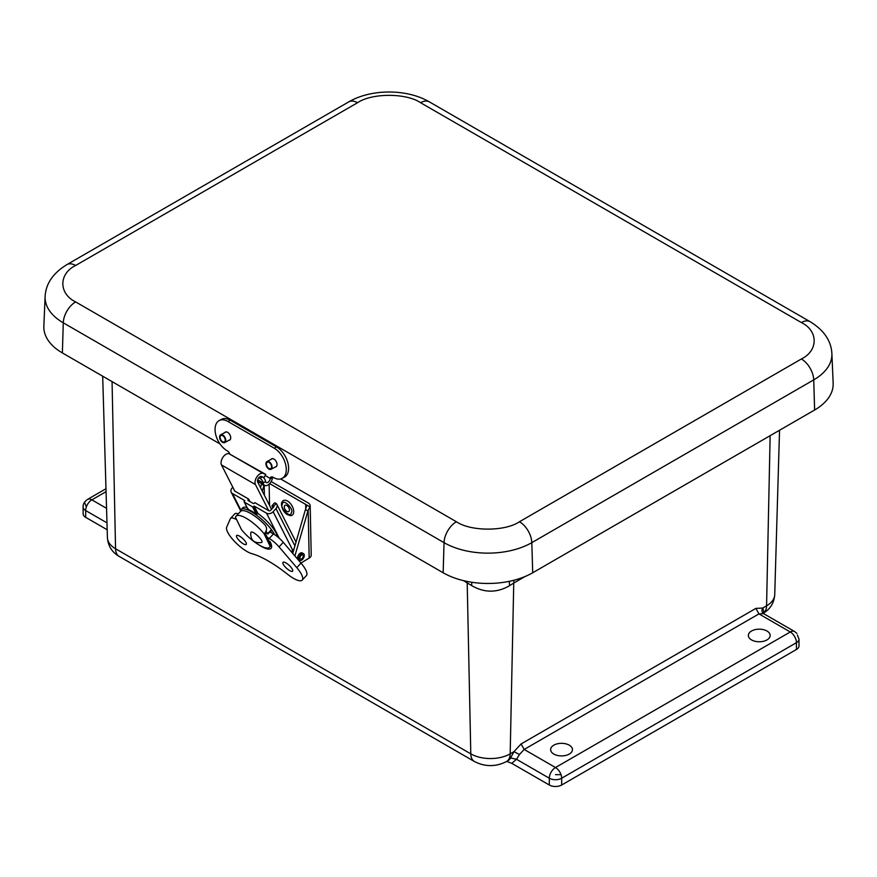 <?xml version="1.0" encoding="UTF-8"?>
<svg xmlns="http://www.w3.org/2000/svg" width="877" height="877" viewBox="0 0 877 877"><rect width="100%" height="100%" fill="white"/><g stroke="black" fill="none" stroke-linecap="round" stroke-linejoin="round"><path stroke-width="1.32" d="M107.169 529.752L85.683 517.342A8.737 5.043 180 0 1 83.129 513.779L83.129 506.983A8.737 5.043 180 0 0 85.683 510.557L106.972 522.845M797.401 634.992L799.013 639.114L799.013 645.9A8.737 5.043 180 0 1 796.448 649.473L561.675 785.014A8.737 5.043 180 0 1 549.309 785.014L511.762 763.341L506.763 761.389M569.261 754.067A10.908 6.292 180 0 1 557.377 755.437A10.908 6.292 180 0 1 550.646 749.616A10.908 6.292 180 0 1 561.543 743.323A10.908 6.292 180 0 1 572.451 749.616A10.908 6.292 180 0 1 569.261 754.067M766.969 639.925A10.908 6.292 180 0 1 755.086 641.284A10.908 6.292 180 0 1 748.355 635.474A10.908 6.292 180 0 1 759.252 629.171A10.908 6.292 180 0 1 770.159 635.474A10.908 6.292 180 0 1 766.969 639.925M119.173 556.413C111.982 552.214 108.057 545.965 107.411 537.656A27.845 16.082 -0 0 0 115.556 548.75A17.474 10.085 120 0 0 119.173 556.413L474.413 761.51A17.474 10.085 -60 0 1 470.796 753.847A27.845 16.082 -0 0 0 510.173 753.847A17.474 10.085 60 0 1 506.555 761.51L508.079 760.633A17.474 10.085 -120 0 0 510.567 757.947L516.509 759.285L519.447 754.538L513.977 751.644L521.07 743.97L755.842 608.419L762.771 608.013L763.933 611.664A17.474 10.085 60 0 1 763.001 613.056M561.675 785.014L561.675 778.228A8.737 5.043 180 0 1 549.309 778.228A8.737 5.043 -60 0 1 555.492 767.528L790.276 631.977L758.956 613.9L524.172 749.44L519.447 754.538M799.013 639.114A8.737 5.043 180 0 1 796.448 642.677A8.737 5.043 -120 0 0 790.276 631.977A8.737 5.043 120 0 1 794.639 631.539L796.875 633.391M762.913 612.661L763.933 611.664M105.974 488.752L87.492 499.419A8.737 5.043 60 0 1 91.866 499.846A8.737 5.043 120 0 0 86.341 506.983A8.737 5.043 120 0 0 85.683 510.557L85.683 517.342M510.567 757.947L513.977 751.644L510.173 753.847L513.747 583.062L509.537 585.704C496.919 593.005 484.268 592.962 471.596 585.551L463.549 580.651M796.448 649.473L796.448 642.677L561.675 778.228A8.737 5.043 -120 0 0 561.017 774.654A8.737 5.043 -120 0 0 555.492 767.528L524.172 749.44L521.07 743.97M763.176 613.341A17.474 10.085 -120 0 0 766.575 605.81L762.771 608.013C761.499 610.392 761.751 612.256 763.538 613.615L794.639 631.539M763.538 613.615L758.956 613.9L755.842 608.419M509.537 585.704L509.34 581.319M471.815 582.273L471.596 585.551M280.629 478.93L443.148 572.758A63.33 36.56 0 0 0 532.712 572.758L814.623 409.998A63.33 36.56 0 0 0 833.15 383.249L831.889 353.661C831.221 340.824 823.963 330.18 810.118 321.695A17.474 10.085 -60 0 0 801.381 322.561L420.609 102.73C406.303 92.896 371.848 92.896 357.531 102.73L75.619 265.49C58.595 273.756 58.595 293.642 75.619 301.907L456.391 521.738C470.697 531.572 505.152 531.572 519.469 521.738L801.381 358.978C818.405 350.712 818.405 330.826 801.381 322.561M75.619 265.49A17.474 10.085 -120 0 0 66.882 264.624C53.015 273.131 45.757 283.786 45.111 296.59L43.85 326.178A63.33 36.56 0 0 0 62.377 352.927L219.984 443.926M271.103 459.34A4.538 2.708 61.8 0 1 271.673 458.835A4.538 2.708 61.8 0 1 276.211 461.554A4.538 2.708 61.8 0 1 275.97 466.838A4.538 2.708 61.8 0 1 275.235 467.035M224.786 432.602A4.538 2.708 61.8 0 1 225.356 432.098A4.538 2.708 61.8 0 1 229.895 434.817A4.538 2.708 61.8 0 1 229.653 440.101A4.538 2.708 61.8 0 1 228.919 440.298M258.792 477.735L260.14 478.513L262.464 476.825A3.848 1.918 53.9 0 1 265.534 481.309L265.545 481.341A3.3 1.907 -60 0 0 266.202 482.514A3.3 1.907 -60 0 0 268.526 481.857A3.3 1.907 -60 0 0 270.149 478.875L270.215 478.425A3.848 2.302 61.8 0 1 271.081 477.044A3.848 2.302 61.8 0 1 272.999 477.231L273.383 477.461A17.617 10.513 -118.2 0 0 282.153 478.349A17.617 10.513 -118.2 0 0 285.529 464.032A17.617 10.513 -118.2 0 0 274.249 448.213L227.943 421.475A17.617 10.513 -118.2 0 0 219.173 420.587A17.617 10.513 -118.2 0 0 215.797 434.904A17.617 10.513 -118.2 0 0 227.066 450.723L227.461 450.942A3.848 2.302 61.8 0 1 229.818 454.034M282.153 478.349L284.488 477.099A17.617 10.513 -118.2 0 0 287.864 462.782A17.617 10.513 -118.2 0 0 276.584 446.963L230.278 420.226A17.617 10.513 -118.2 0 0 221.508 419.327L219.173 420.587M272.583 477.033A3.848 2.302 -118.2 0 0 272.55 477.165L272.495 477.614A6.599 3.815 -60 0 1 269.382 483.874A6.599 3.815 -60 0 1 264.558 485.376A6.599 3.815 -60 0 1 263.221 483.03L265.534 481.309M260.14 478.513A3.848 1.918 53.9 0 1 263.221 482.997L257.663 479.818M225.762 440.473A4.374 2.609 61.8 0 1 224.742 442.545A4.374 2.609 61.8 0 1 220.379 439.925A4.374 2.609 61.8 0 1 220.609 434.839A4.374 2.609 61.8 0 1 223.986 436.055A4.374 2.609 61.8 0 1 225.762 440.473M220.105 437.206A3.629 2.171 -118.2 0 0 221.585 440.89A3.629 2.171 -118.2 0 0 224.391 441.887A3.629 2.171 -118.2 0 0 224.589 437.667A3.629 2.171 -118.2 0 0 220.96 435.496A3.629 2.171 -118.2 0 0 220.105 437.206M272.078 467.211A4.374 2.609 61.8 0 1 271.059 469.283A4.374 2.609 61.8 0 1 266.696 466.663A4.374 2.609 61.8 0 1 266.926 461.587A4.374 2.609 61.8 0 1 270.302 462.793A4.374 2.609 61.8 0 1 272.078 467.211M266.422 463.944A3.629 2.171 -118.2 0 0 267.902 467.627A3.629 2.171 -118.2 0 0 270.708 468.636A3.629 2.171 -118.2 0 0 270.905 464.404A3.629 2.171 -118.2 0 0 267.277 462.234A3.629 2.171 -118.2 0 0 266.422 463.944M250.767 532.712C251.458 528.93 265.117 541.569 261.401 542.556C253.99 543.433 250.438 540.155 250.767 532.712M261.521 476.485A3.497 2.017 -60 0 0 258.441 478.195A3.497 2.017 -60 0 0 257.695 482.076L271.541 509.318M262.563 476.88L264.141 477.483L265.72 474.38L263.1 473.383A6.994 4.034 120 0 0 256.939 476.792A6.994 4.034 120 0 0 255.437 484.553L268.702 510.655M234.751 491.054L221.486 464.942A6.994 4.034 -60 0 1 222.988 457.18A6.994 4.034 -60 0 1 229.138 453.771L265.72 474.38M271.157 481.572A6.994 4.133 -1.2 0 1 271.563 481.791L308.134 502.905A6.994 4.133 178.8 0 1 310.184 505.744A6.994 4.133 178.8 0 1 309.943 506.873L308.167 510.261A4.199 2.423 120 0 0 307.926 510.951L294.88 555.93M308.167 510.261L309.175 558.079A6.994 4.133 -1.2 0 0 311.214 555.075L310.184 505.744M269.645 483.6L305.667 504.396L306.687 505.919L305.7 508.835A4.199 2.423 120 0 0 305.459 509.515L307.926 510.951M309.175 558.079L300.954 563.045M264.087 485.102A4.199 2.423 120 0 0 263.933 485.551L261.467 484.126A4.199 2.423 120 0 1 261.609 483.676M260.469 487.546L261.467 484.126M292.732 553.409L305.459 509.515M262.311 491.164L263.933 485.551M234.258 490.079A1.403 1.063 153.1 0 0 234.674 491.01L248.64 499.068L249.89 501.534M248.739 500.866L248.114 499.638A0.8 0.614 153.1 0 0 248.169 500.537L253.212 503.453A0.8 0.614 153.1 0 0 254.297 503.212L254.812 502.642L268.779 510.699A1.403 1.063 153.1 0 0 270.664 510.282L273.503 507.158A1.403 1.063 153.1 0 0 273.832 506.172L276.233 503.53L275.696 503.168A4.199 1.206 42.2 0 0 274.402 503.069L272.155 505.547A4.199 1.206 -137.8 0 0 272.287 506.654L272.89 507.827M291.427 551.37L292.085 552.663M293.061 552.291L293.466 550.888M232.811 487.25L232.109 488.018A4.889 3.738 -26.9 0 0 231.21 492.238A4.889 3.738 -26.9 0 0 232.427 493.488L244.826 500.646L244.31 501.216A0.8 0.614 153.1 0 0 244.365 502.115L252.521 506.829A0.8 0.614 153.1 0 0 253.606 506.588L254.122 506.018L266.531 513.177A4.889 3.738 -26.9 0 0 273.142 511.708L275.97 508.583A4.889 3.738 -26.9 0 0 276.88 504.374A4.889 3.738 -26.9 0 0 276.233 503.53M248.114 499.638L248.64 499.068M292.808 553.135L292.184 552.773M294.058 548.838L292.743 550.285A4.889 3.738 153.1 0 1 291.131 551.534M254.122 506.018L257.871 513.396A23.065 6.632 42.2 0 1 275.992 532.843A23.065 6.632 42.2 0 1 277.296 536.614M240.55 511.335A23.065 6.632 42.2 0 1 241.12 509.559L242.611 507.915A23.065 6.632 42.2 0 1 247.007 507.509M244.365 502.115L248.048 509.373A23.065 6.632 42.2 0 1 256.205 514.075L252.521 506.829M291.789 551.129L292.743 551.677M273.843 506.446L273.438 505.645A4.199 1.206 -137.8 0 0 272.155 505.547M248.048 509.373L248.059 508.605M241.12 509.559A23.065 6.632 42.2 0 1 256.994 515.479A23.065 6.632 42.2 0 1 274.512 534.477A23.065 6.632 42.2 0 1 274.611 534.674M257.871 513.396L256.205 514.075M270.555 531.166A18.702 5.372 42.2 0 1 271.486 532.832M269.93 543.016A20.346 6.073 -137.2 0 0 270.39 542.655A20.346 6.073 -137.2 0 0 270.5 542.534L270.39 542.655M266.016 531.276A20.346 6.073 -137.2 0 1 267.737 533.6L265.128 532.657M267.189 537.338L269.217 538.511A13.287 3.968 42.8 0 1 279.05 546.886L296.799 567.66A19.645 5.865 42.8 0 1 302.214 580.103A19.645 5.865 42.8 0 1 288.204 574.775A65.709 19.612 42.8 0 0 251.447 553.551A19.645 5.865 42.8 0 1 234.247 541.12A19.645 5.865 42.8 0 1 226.683 527.176L230.322 518.756A13.287 3.968 42.8 0 1 230.552 518.406L234.762 513.845A13.287 3.968 42.8 0 1 238.204 513.856M269.875 531.9L273.427 533.95A13.287 3.968 42.8 0 1 283.271 542.337L301.008 563.111A19.645 5.865 42.8 0 1 306.435 575.542L302.214 580.103M283.172 564.097A6.534 1.951 42.8 0 1 282.997 562.321A6.534 1.951 42.8 0 1 289.125 565.325A6.534 1.951 42.8 0 1 292.6 571.201A6.534 1.951 42.8 0 1 288.073 569.535A6.534 1.951 42.8 0 1 283.172 564.097M236.812 537.327A6.534 1.951 42.8 0 1 236.637 535.551A6.534 1.951 42.8 0 1 242.765 538.566A6.534 1.951 42.8 0 1 246.229 544.431A6.534 1.951 42.8 0 1 241.712 542.764A6.534 1.951 42.8 0 1 236.812 537.327M258.54 544.661A21.804 6.512 42.8 0 0 271.059 548.388A21.804 6.512 42.8 0 0 270.05 541.646L268.965 541.021M230.552 518.406A13.287 3.968 42.8 0 1 236.549 519.644L236.702 519.732M299.638 560.337L298.399 559.625A3.848 2.214 -60 0 1 298.399 555.185A3.848 2.214 -60 0 1 302.247 552.959L303.486 553.672A3.848 2.214 -60 0 1 304.089 556.698A3.848 2.214 -60 0 1 301.644 560.096A3.848 2.214 -60 0 1 299.638 560.337A3.848 2.214 -60 0 1 299.638 555.897A3.848 2.214 -60 0 1 303.486 553.672M301.611 558.89A2.346 1.348 -60 0 1 300.394 559.033A2.346 1.348 -60 0 1 300.394 556.325A2.346 1.348 -60 0 1 302.729 554.977A2.346 1.348 -60 0 1 303.102 556.818A2.346 1.348 -60 0 1 301.611 558.89M264.109 533.764A22.846 6.819 -137.2 0 0 236.034 516.202A22.846 6.819 -137.2 0 0 235.496 517.255L241.493 529.675A22.846 6.819 -137.2 0 0 269.568 547.226A22.846 6.819 -137.2 0 0 270.105 546.185L264.109 533.764L264.997 532.799C267.046 530.212 267.057 527.614 265.04 524.994A22.846 6.819 -137.2 0 0 240.901 511.05L236.034 516.202M264.997 532.799L270.993 545.22L270.105 546.185M282.043 502.093A8.529 4.802 58.8 0 1 289.717 502.773A8.529 4.802 58.8 0 1 293.389 513.56A8.529 4.802 58.8 0 1 290.21 515.632L286.987 514.437C281.396 510.546 280.783 502.872 282.032 502.104M289.289 510.82A3.629 2.05 58.8 0 1 288.741 511.532A3.629 2.05 58.8 0 1 285.102 509.493A3.629 2.05 58.8 0 1 284.97 505.316A3.629 2.05 58.8 0 1 288.171 506.742A3.629 2.05 58.8 0 1 289.289 510.82M467.167 581.451L470.796 753.847L115.556 548.75L112.059 381.616M549.309 785.014L549.309 778.228L516.509 759.285L511.762 763.341M770.138 435.683L766.575 605.81A27.845 16.082 -0 0 0 774.731 594.716C774.084 603.025 770.159 609.274 762.968 613.472M106.062 491.657L91.866 499.846L106.545 508.331M555.492 774.654L561.017 774.654M84.729 502.872L86.341 506.983M525.071 576.518L513.747 583.062L513.889 580.256M456.391 521.738A17.474 10.085 120 0 0 444.036 542.644A62.07 35.836 0 0 0 531.813 542.644A17.474 10.085 -120 0 0 519.469 521.738M75.619 301.907A17.474 10.085 120 0 0 63.276 322.813L444.036 542.644L443.148 572.758M45.111 296.59A62.07 35.836 0 0 0 63.276 322.813L62.377 352.927M357.531 102.73A17.474 10.085 -120 0 0 348.794 101.864L66.882 264.624M420.609 102.73A17.474 10.085 -60 0 1 429.346 101.864C406.939 88.72 371.201 88.72 348.794 101.864M801.381 358.978A17.474 10.085 60 0 1 813.724 379.884A62.07 35.836 0 0 0 831.889 353.661M532.712 572.758L531.813 542.644L813.724 379.884L814.623 409.998M265.15 475.498L270.215 478.425M227.943 421.475L230.278 420.226M274.249 448.213L276.584 446.963M270.149 478.875L272.495 477.614M255.437 484.553L221.486 464.942M263.1 473.383L229.138 453.771M305.755 508.693L305.667 504.396L309.943 506.873M269.107 484.137L269.557 505.415M264.394 495.275L264.185 485.167M240.813 510.008L232.427 493.488M292.743 550.285L273.142 511.708M266.531 513.177L279.281 538.281M275.97 508.583L294.913 545.867M253.606 506.588L257.356 513.966M267.737 533.6L271.41 529.631M301.008 563.111L296.799 567.66M283.271 542.337L279.05 546.886M273.427 533.95L269.217 538.511M291.263 512.76C291.065 519.129 279.116 507.377 282.449 504.1C282.646 497.73 294.595 509.482 291.263 512.76M474.413 761.51C485.124 766.969 495.845 766.969 506.555 761.51M107.411 537.656L102.686 376.2M762.847 612.782L763.242 613.418M774.731 594.716L779.543 430.256M87.492 499.419C84.335 501.732 82.876 504.253 83.129 506.983M429.346 101.864L810.118 321.695M264.558 485.376L257.487 481.298M226.091 431.901L220.609 434.839M230.223 439.596L224.742 442.545M272.407 458.638L266.926 461.587M276.54 466.334L271.059 469.283M240.594 510.71L231.21 492.238M296.02 542.052L276.88 504.374M244.168 501.907L247.873 509.219M271.585 530.059L267.88 534.071M269.568 547.226L271.475 545.165"/></g></svg>

